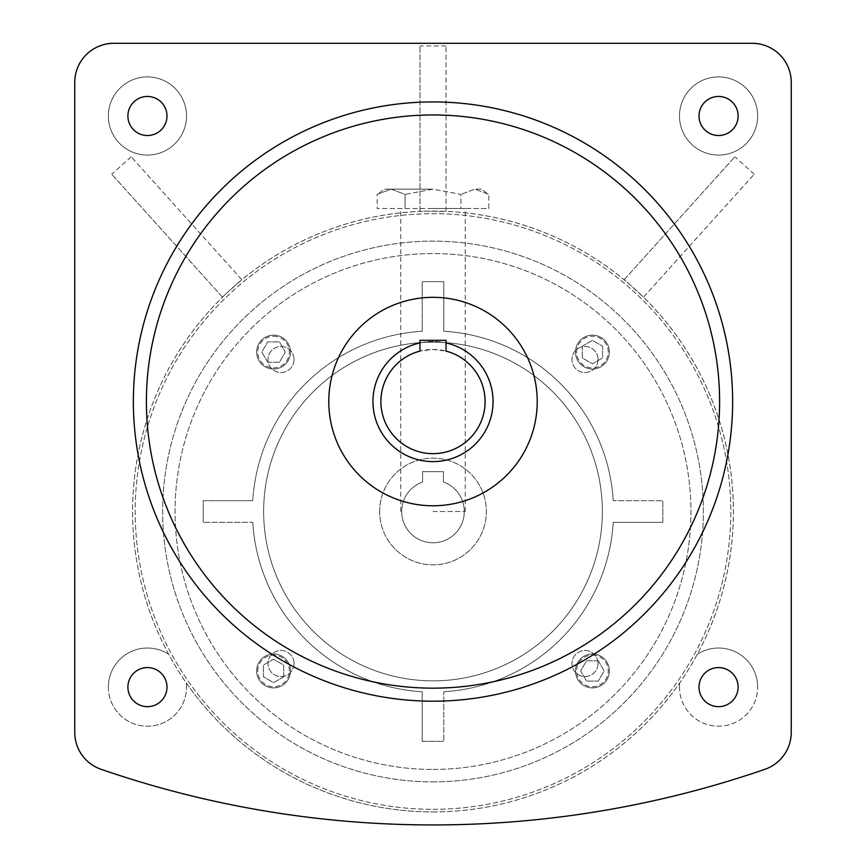 <?xml version="1.0" encoding="UTF-8"?>
<svg xmlns="http://www.w3.org/2000/svg" width="866" height="866" viewBox="0 0 866 866"><rect width="100%" height="100%" fill="white"/><g stroke="black" fill="none" stroke-linecap="round" stroke-linejoin="round"><path stroke-width="0.65" stroke-dasharray="4.33 3.25" d="M433 511.503L465.248 511.503L433 511.503M433 208.489L465.248 208.489L433 208.489M481.366 189.145L474.882 189.145L481.366 189.145L488.846 194.385L474.882 189.145L460.929 194.385L474.882 189.145L488.846 194.385L488.846 208.489L460.929 208.489L488.846 208.489M384.634 189.145L391.118 189.145L384.634 189.145L377.154 194.385L391.118 189.145L405.072 194.385L433 189.145L460.929 194.385L460.929 208.489L377.154 208.489L460.929 208.489L460.929 194.385L433 189.145L405.072 194.385L405.072 208.489L405.072 194.385L391.118 189.145L377.154 194.385L377.154 208.489M433 189.145L391.118 189.145L433 189.145M464.263 511.503A31.263 31.263 0 0 1 433 542.776A31.263 31.263 0 0 1 422.576 482.026L422.576 471.645L443.424 471.645L443.424 482.026A31.263 31.263 0 0 1 433 542.776A31.263 31.263 0 0 1 422.576 482.026L422.576 471.645L443.424 471.645L443.424 482.026A31.263 31.263 0 0 1 464.263 511.503M379.654 511.503A53.346 53.346 0 0 1 433 458.157A53.346 53.346 0 0 1 486.346 511.503A53.346 53.346 0 0 1 433 564.848A53.346 53.346 0 0 1 379.654 511.503A53.346 53.346 0 0 1 433 458.157A53.346 53.346 0 0 1 486.346 511.503A53.346 53.346 0 0 1 433 564.848A53.346 53.346 0 0 1 379.654 511.503M609.361 352.072A16.93 16.93 0 0 0 592.431 335.142A16.93 16.93 0 0 0 575.489 352.072A16.93 16.93 0 0 1 592.431 335.142A16.93 16.93 0 0 1 609.361 352.072A16.93 16.93 0 0 1 592.431 369.013A16.93 16.93 0 0 1 575.489 352.072A16.93 16.93 0 0 0 592.431 369.013A16.93 16.93 0 0 0 609.361 352.072A16.93 16.93 0 0 1 592.431 369.013A16.93 16.93 0 0 1 575.489 352.072M592.431 687.875A16.93 16.93 0 0 0 609.361 670.933A16.93 16.93 0 0 0 592.431 654.003A16.93 16.93 0 0 1 609.361 670.933A16.93 16.93 0 0 1 592.431 687.875A16.93 16.93 0 0 1 575.489 670.933A16.93 16.93 0 0 1 592.431 654.003A16.93 16.93 0 0 0 575.489 670.933A16.93 16.93 0 0 0 592.431 687.875A16.93 16.93 0 0 1 575.489 670.933A16.93 16.93 0 0 1 592.431 654.003M290.511 670.933A16.93 16.93 0 0 0 273.569 654.003A16.93 16.93 0 0 0 256.639 670.933A16.93 16.93 0 0 1 273.569 654.003A16.93 16.93 0 0 1 290.511 670.933A16.93 16.93 0 0 1 273.569 687.875A16.93 16.93 0 0 1 256.639 670.933A16.93 16.93 0 0 0 273.569 687.875A16.93 16.93 0 0 0 290.511 670.933A16.93 16.93 0 0 1 273.569 687.875A16.93 16.93 0 0 1 256.639 670.933M598.027 359.509A13.022 13.022 0 0 1 584.994 372.542A13.022 13.022 0 0 1 571.971 359.509A13.022 13.022 0 0 1 584.994 346.487A13.022 13.022 0 0 1 598.027 359.509A13.022 13.022 0 0 1 584.994 372.542A13.022 13.022 0 0 1 571.971 359.509A13.022 13.022 0 0 1 584.994 346.487A13.022 13.022 0 0 1 598.027 359.509M598.027 663.497A13.022 13.022 0 0 1 584.994 676.53A13.022 13.022 0 0 1 571.971 663.497A13.022 13.022 0 0 1 584.994 650.474A13.022 13.022 0 0 1 598.027 663.497A13.022 13.022 0 0 1 584.994 676.53A13.022 13.022 0 0 1 571.971 663.497A13.022 13.022 0 0 1 584.994 650.474A13.022 13.022 0 0 1 598.027 663.497M294.029 663.497A13.022 13.022 0 0 1 281.006 676.53A13.022 13.022 0 0 1 267.973 663.497A13.022 13.022 0 0 1 281.006 650.474A13.022 13.022 0 0 1 294.029 663.497A13.022 13.022 0 0 1 281.006 676.53A13.022 13.022 0 0 1 267.973 663.497A13.022 13.022 0 0 1 281.006 650.474A13.022 13.022 0 0 1 294.029 663.497M273.569 369.013A16.93 16.93 0 0 0 290.511 352.072A16.93 16.93 0 0 0 273.569 335.142A16.93 16.93 0 0 1 290.511 352.072A16.93 16.93 0 0 1 273.569 369.013A16.93 16.93 0 0 1 256.639 352.072A16.93 16.93 0 0 1 273.569 335.142A16.93 16.93 0 0 0 256.639 352.072A16.93 16.93 0 0 0 273.569 369.013A16.93 16.93 0 0 1 256.639 352.072A16.93 16.93 0 0 1 273.569 335.142M294.029 359.509A13.022 13.022 0 0 1 281.006 372.542A13.022 13.022 0 0 1 267.973 359.509A13.022 13.022 0 0 1 281.006 346.487A13.022 13.022 0 0 1 294.029 359.509A13.022 13.022 0 0 1 281.006 372.542A13.022 13.022 0 0 1 267.973 359.509A13.022 13.022 0 0 1 281.006 346.487A13.022 13.022 0 0 1 294.029 359.509M602.357 511.503A169.357 169.357 0 0 1 433 680.86A169.357 169.357 0 0 1 263.643 511.503A169.357 169.357 0 0 1 433 342.146A169.357 169.357 0 0 1 602.357 511.503A169.357 169.357 0 0 1 433 680.86A169.357 169.357 0 0 1 263.643 511.503A169.357 169.357 0 0 1 433 342.146A169.357 169.357 0 0 1 602.357 511.503M419.978 342.925A60.057 60.057 0 0 1 493.057 401.553A60.057 60.057 0 0 1 433 461.61A60.057 60.057 0 0 1 372.943 401.553A60.057 60.057 0 0 1 446.022 342.925M433 349.442A52.112 52.112 0 0 1 446.022 351.098L433 349.442L419.978 351.098A52.112 52.112 0 0 1 433 349.442M446.022 351.098L446.022 340.327L419.978 340.327L419.978 351.098M537.223 401.553A104.223 104.223 0 0 0 433 297.33A104.223 104.223 0 0 0 328.777 401.553A104.223 104.223 0 0 0 433 505.776A104.223 104.223 0 0 0 537.223 401.553M108.347 687.117A39.078 39.078 0 0 1 168.718 654.339A39.078 39.078 0 0 0 108.347 687.117A39.078 39.078 0 0 0 147.436 726.206A39.078 39.078 0 0 0 186.515 687.117A39.078 39.078 0 0 1 147.436 726.206A39.078 39.078 0 0 1 108.347 687.117M679.485 687.117A39.078 39.078 0 0 1 679.713 682.917A39.078 39.078 0 0 0 718.563 726.206A39.078 39.078 0 0 0 757.653 687.117A39.078 39.078 0 0 1 718.563 726.206A39.078 39.078 0 0 1 679.485 687.117M679.485 115.99A39.078 39.078 0 0 1 718.563 76.912A39.078 39.078 0 0 1 757.653 115.99A39.078 39.078 0 0 1 718.563 155.068A39.078 39.078 0 0 1 679.485 115.99A39.078 39.078 0 0 1 718.563 76.912A39.078 39.078 0 0 1 757.653 115.99A39.078 39.078 0 0 1 718.563 155.068A39.078 39.078 0 0 1 679.485 115.99M108.347 115.99A39.078 39.078 0 0 1 147.436 76.912A39.078 39.078 0 0 1 186.515 115.99A39.078 39.078 0 0 1 147.436 155.068A39.078 39.078 0 0 1 108.347 115.99A39.078 39.078 0 0 1 147.436 76.912A39.078 39.078 0 0 1 186.515 115.99A39.078 39.078 0 0 1 147.436 155.068A39.078 39.078 0 0 1 108.347 115.99M147.436 96.451A19.539 19.539 0 0 1 166.976 115.99A19.539 19.539 0 0 1 147.436 135.529A19.539 19.539 0 0 1 127.897 115.99A19.539 19.539 0 0 1 147.436 96.451M127.897 687.117A19.539 19.539 0 0 1 147.436 667.578A19.539 19.539 0 0 1 166.976 687.117A19.539 19.539 0 0 1 147.436 706.656A19.539 19.539 0 0 1 127.897 687.117M718.563 706.656A19.539 19.539 0 0 1 699.024 687.117A19.539 19.539 0 0 1 718.563 667.578A19.539 19.539 0 0 1 738.103 687.117A19.539 19.539 0 0 1 718.563 706.656M738.103 115.99A19.539 19.539 0 0 1 718.563 135.529A19.539 19.539 0 0 1 699.024 115.99A19.539 19.539 0 0 1 718.563 96.451A19.539 19.539 0 0 1 738.103 115.99M719.603 401.553A286.603 286.603 0 0 1 433 688.156A286.603 286.603 0 0 1 146.397 401.553A286.603 286.603 0 0 1 433 114.951A286.603 286.603 0 0 1 719.603 401.553M732.636 401.553A299.636 299.636 0 0 0 433 101.928A299.636 299.636 0 0 0 133.364 401.553A299.636 299.636 0 0 0 433 701.189A299.636 299.636 0 0 0 732.636 401.553M433 769.452A257.938 257.938 0 0 0 690.938 511.503A257.938 257.938 0 0 0 433 253.565A257.938 257.938 0 0 0 175.062 511.503A257.938 257.938 0 0 0 433 769.452A257.938 257.938 0 0 0 690.938 511.503A257.938 257.938 0 0 0 433 253.565A257.938 257.938 0 0 0 175.062 511.503A257.938 257.938 0 0 0 433 769.452M433 781.879A270.376 270.376 0 0 0 703.376 511.503A270.376 270.376 0 0 0 433 241.138A270.376 270.376 0 0 0 162.624 511.503A270.376 270.376 0 0 0 433 781.879A270.376 270.376 0 0 0 703.376 511.503A270.376 270.376 0 0 0 433 241.138A270.376 270.376 0 0 0 162.624 511.503A270.376 270.376 0 0 0 433 781.879M433 809.309A297.807 297.807 0 0 0 730.807 511.503A297.807 297.807 0 0 0 433 213.696A297.807 297.807 0 0 0 135.193 511.503A297.807 297.807 0 0 0 433 809.309A297.807 297.807 0 0 0 730.807 511.503A297.807 297.807 0 0 0 433 213.696A297.807 297.807 0 0 0 135.193 511.503A297.807 297.807 0 0 0 433 809.309M433 811.918A300.415 300.415 0 0 0 733.415 511.503A300.415 300.415 0 0 0 433 211.098A300.415 300.415 0 0 0 132.585 511.503A300.415 300.415 0 0 0 697.282 654.339A300.415 300.415 0 0 0 222.497 297.179A300.415 300.415 0 0 0 186.287 682.917A39.078 39.078 0 0 1 186.515 687.117A39.078 39.078 0 0 0 186.287 682.917A300.415 300.415 0 0 0 433 811.918M613.236 500.689A180.561 180.561 0 0 0 443.814 331.267A180.561 180.561 0 0 1 613.236 500.689L662.815 500.689L613.236 500.689M443.814 691.739A180.561 180.561 0 0 0 613.236 522.317A180.561 180.561 0 0 1 443.814 691.739L443.814 741.318L443.814 691.739M252.764 522.317A180.561 180.561 0 0 0 422.186 691.739A180.561 180.561 0 0 1 252.764 522.317L203.185 522.317L252.764 522.317M662.815 522.317L613.236 522.317L662.815 522.317L662.815 500.689L662.815 522.317M443.814 281.688L443.814 331.267L443.814 281.688L422.186 281.688L422.186 331.267A180.561 180.561 0 0 0 252.764 500.689L203.185 500.689L203.185 522.317L203.185 500.689L252.764 500.689A180.561 180.561 0 0 1 422.186 331.267L422.186 281.688L443.814 281.688M422.186 741.318L422.186 691.739L422.186 741.318L443.814 741.318L422.186 741.318M752.175 43.3L113.825 43.3A39.078 39.078 0 0 0 74.747 82.378L74.747 732.355A39.078 39.078 0 0 0 101.084 769.3A1017.767 1017.767 0 0 0 764.916 769.3A39.078 39.078 0 0 0 791.253 732.355L791.253 82.378A39.078 39.078 0 0 0 752.175 43.3M241.668 279.534L131.134 156.778L241.852 279.75L222.302 296.973L111.768 174.218L222.302 296.973M131.134 156.778L111.768 174.218M697.282 654.339A39.078 39.078 0 0 1 757.653 687.117A39.078 39.078 0 0 0 697.282 654.339M643.698 296.973L754.232 174.218L643.503 297.179L624.332 279.534L734.866 156.778L624.332 279.534M754.232 174.218L734.866 156.778M446.022 211.098L446.022 45.909L446.022 211.38L419.978 211.098L419.978 45.909L419.978 211.098M446.022 45.909L419.978 45.909M267.702 362.237L261.835 352.072L267.702 341.918L279.437 341.918L285.304 352.072L279.437 362.237L267.702 362.237L261.835 352.072L267.702 341.918L279.437 341.918L285.304 352.072L279.437 362.237L267.702 362.237M283.734 676.801L273.569 682.668L263.416 676.801L263.416 665.066L273.569 659.199L283.734 665.066L283.734 676.801L273.569 682.668L263.416 676.801L263.416 665.066L273.569 659.199L283.734 665.066L283.734 676.801M598.298 660.769L604.165 670.933L598.298 681.098L586.563 681.098L580.696 670.933L586.563 660.769L598.298 660.769L604.165 670.933L598.298 681.098L586.563 681.098L580.696 670.933L586.563 660.769L598.298 660.769M582.266 346.216L592.431 340.349L602.584 346.216L602.584 357.939L592.431 363.807L582.266 357.939L582.266 346.216L592.431 340.349L602.584 346.216L602.584 357.939L592.431 363.807L582.266 357.939L582.266 346.216M576.626 352.072A15.804 15.804 0 0 1 592.431 336.268A15.804 15.804 0 0 1 608.235 352.072A15.804 15.804 0 0 1 592.431 367.888A15.804 15.804 0 0 1 576.626 352.072M592.431 655.129A15.804 15.804 0 0 1 608.235 670.933A15.804 15.804 0 0 1 592.431 686.738A15.804 15.804 0 0 1 576.626 670.933A15.804 15.804 0 0 1 592.431 655.129M257.765 670.933A15.804 15.804 0 0 1 273.569 655.129A15.804 15.804 0 0 1 289.374 670.933A15.804 15.804 0 0 1 273.569 686.738A15.804 15.804 0 0 1 257.765 670.933M273.569 336.268A15.804 15.804 0 0 1 289.374 352.072A15.804 15.804 0 0 1 273.569 367.888A15.804 15.804 0 0 1 257.765 352.072A15.804 15.804 0 0 1 273.569 336.268M465.248 511.503L465.248 208.489M400.752 511.503L400.752 208.489"/><path stroke-width="1.3" d="M446.022 342.925A60.057 60.057 0 0 1 433 461.61A60.057 60.057 0 0 1 419.978 342.925M446.022 351.098A52.112 52.112 0 0 1 433 453.665A52.112 52.112 0 0 1 419.978 351.098L419.978 340.327L446.022 340.327L446.022 351.098A52.112 52.112 0 0 1 433 453.665A52.112 52.112 0 0 1 419.978 351.098M537.223 401.553A104.223 104.223 0 0 0 433 297.33A104.223 104.223 0 0 0 328.777 401.553A104.223 104.223 0 0 0 433 505.776A104.223 104.223 0 0 0 537.223 401.553M147.436 135.529A19.539 19.539 0 0 0 166.976 115.99A19.539 19.539 0 0 0 147.436 96.451A19.539 19.539 0 0 0 127.897 115.99A19.539 19.539 0 0 0 147.436 135.529M166.976 687.117A19.539 19.539 0 0 0 147.436 667.578A19.539 19.539 0 0 0 127.897 687.117A19.539 19.539 0 0 0 147.436 706.656A19.539 19.539 0 0 0 166.976 687.117M718.563 667.578A19.539 19.539 0 0 0 699.024 687.117A19.539 19.539 0 0 0 718.563 706.656A19.539 19.539 0 0 0 738.103 687.117A19.539 19.539 0 0 0 718.563 667.578M699.024 115.99A19.539 19.539 0 0 0 718.563 135.529A19.539 19.539 0 0 0 738.103 115.99A19.539 19.539 0 0 0 718.563 96.451A19.539 19.539 0 0 0 699.024 115.99M146.397 401.553A286.603 286.603 0 0 0 433 688.156A286.603 286.603 0 0 0 719.603 401.553A286.603 286.603 0 0 0 433 114.951A286.603 286.603 0 0 0 146.397 401.553M732.636 401.553A299.636 299.636 0 0 0 433 101.928A299.636 299.636 0 0 0 133.364 401.553A299.636 299.636 0 0 0 433 701.189A299.636 299.636 0 0 0 732.636 401.553M791.253 732.355L791.253 82.378A39.078 39.078 0 0 0 752.175 43.3L113.825 43.3A39.078 39.078 0 0 0 74.747 82.378L74.747 732.355A39.078 39.078 0 0 0 101.084 769.3A1017.767 1017.767 0 0 0 764.916 769.3A39.078 39.078 0 0 0 791.253 732.355"/></g></svg>
